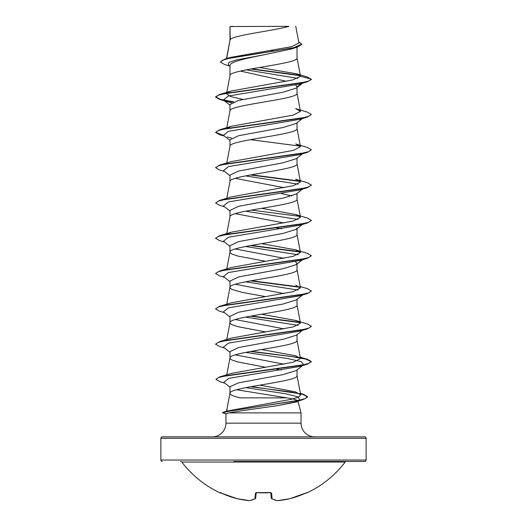 <?xml version="1.0" encoding="UTF-8"?>
<svg xmlns="http://www.w3.org/2000/svg" width="527" height="527" viewBox="0 0 527 527"><rect width="100%" height="100%" fill="white"/><g stroke="black" fill="none" stroke-linecap="round" stroke-linejoin="round"><path stroke-width="0.79" d="M271.491 498.549A0.718 0.646 -62.5 0 0 272.064 498.759A102.205 38.965 84.6 0 0 277.354 500.637A102.205 94.063 77.1 0 0 289.685 498.759A0.718 0.718 0 0 1 289.659 498.766L289.685 498.759A102.62 102.231 -0 0 0 305.561 493.16L306.951 492.87A0.718 0.718 0 0 1 306.306 492.85M306.951 492.87A102.62 102.62 0 0 0 345.178 462.034L181.822 462.034A102.62 102.62 0 0 0 220.049 492.87L221.439 493.167A102.62 102.231 -0 0 0 237.315 498.759L249.719 500.65M255.509 498.549A0.718 0.646 -117.5 0 1 255.325 498.707L249.877 500.637A0.718 0.659 -100.7 0 1 249.646 500.637A102.205 38.965 -84.6 0 0 254.936 498.759L255.424 493.16L256.866 492.673A102.521 94.715 0 0 0 270.134 492.673L271.576 493.16L272.064 498.759A0.718 0.692 -5 0 1 271.293 498.153A0.718 0.718 0 0 0 271.675 498.707L277.123 500.637A0.718 0.659 -79.3 0 0 277.354 500.637L277.354 500.637M180.682 461.468A1.436 1.436 0 0 1 181.822 462.034M346.318 461.468A1.436 1.436 0 0 0 345.178 462.034M233.869 461.468L364.684 461.468A1.436 1.436 0 0 0 366.12 460.031L366.12 438.273L160.88 438.273L160.88 460.031L366.12 460.031M162.316 461.468A1.436 1.436 0 0 1 160.88 460.031M366.12 438.273A1.436 1.436 0 0 0 364.684 436.837L162.316 436.837A1.436 1.436 0 0 0 160.88 438.273M314.731 436.837A13.682 13.682 0 0 1 301.049 423.155L225.951 423.155A13.682 13.682 0 0 1 212.269 436.837M226.709 411.673L226.327 411.495L226.913 411.165L227.018 408.919M226.966 409.123L226.386 411.284M236.616 389.743L286.899 397.878L240.319 397.878C233.573 396.37 230.128 394.855 229.976 393.346C227.901 387.457 299.099 381.574 297.024 375.692L297.024 369.908M286.899 397.878C293.802 398.952 297.459 400.006 297.874 401.04M297.966 401.396L301.049 412.891L301.049 423.155M225.951 423.155L225.951 413.761L228.909 412.891L301.049 412.891M302.979 365.244L296.253 370.514L283.104 374.618L238.573 382.839L229.976 386.686L229.976 393.254M230.24 26.534L288.868 26.35C273.948 30.77 233.033 35.197 230.24 39.617L229.976 26.534L229.976 40.236M226.669 58.569L229.976 40.322M229.35 65.941L224.515 64.465L220.372 61.995L222.717 60.131L229.41 58.266L297.399 47.081L291.332 48.998L263.5 54.9C245.549 58.457 229.528 62.008 229.976 65.559L229.976 75.539M297.024 47.199L297.024 57.977C299.099 63.859 227.901 69.742 229.976 75.624M302.498 83.207L296.246 88.095L283.098 92.205L238.553 100.426L229.976 104.537L229.976 110.841M297.024 87.489L297.024 93.279C299.099 99.162 227.901 105.044 229.976 110.927M302.498 118.509L296.246 123.397L283.098 127.508L238.553 135.729L229.976 139.839L229.976 146.144M297.024 122.791L297.024 128.581C299.099 134.464 227.901 140.347 229.976 146.229M302.498 153.812L296.253 158.699L283.071 162.81L238.566 171.031L229.976 175.142L229.976 181.446M297.024 158.093L297.024 163.884C299.099 169.766 227.901 175.649 229.976 181.532M302.498 189.114L296.246 194.002L283.104 198.106L238.553 206.334L229.976 210.444L229.976 216.742M297.024 193.396L297.024 199.186C299.099 205.069 227.901 210.952 229.976 216.834M297.024 228.092L296.246 229.304L283.078 233.415L238.553 241.636L229.976 245.747L229.976 252.044M297.024 228.698L297.024 234.482C299.099 240.371 227.901 246.254 229.976 252.137L230.483 253.118L231.999 254.1L237.822 256.056L265.41 261.28M295.41 261.649L297.024 263.395L296.253 264.607L283.091 268.717L238.566 276.932L229.976 281.049L229.976 287.439L230.483 288.421L231.999 289.402L241.952 292.34L265.41 296.582M297.024 263.395L297.024 269.784C299.099 275.674 227.901 281.556 229.976 287.439L226.781 304.184M302.979 294.646L296.246 299.909L283.104 304.013L238.553 312.241L229.976 316.352L229.976 322.649M297.024 299.303L297.024 305.087C299.099 310.976 227.901 316.859 229.976 322.741L230.483 323.723L231.999 324.698L237.822 326.661L265.41 331.885M303.565 329.487L296.246 335.212L283.065 339.329L238.56 347.543L229.976 351.654L229.976 357.952M297.024 334.605L297.024 340.389C299.099 346.272 227.901 352.161 229.976 358.044L230.483 359.025L231.999 360L237.822 361.963L265.41 367.187M270.95 50.408L274.804 51.079M240.417 71.066L286.359 81.316M295.805 85.051L297.024 86.889L302.07 83.016M235.253 178.337L284.007 187.665M281.477 193.534L291.747 195.985M235.253 213.639L284.007 222.967M276.642 227.921L281.477 228.837M235.253 248.942L284.007 258.27M235.253 284.244L284.007 293.572M235.253 319.546L284.007 328.874M235.253 354.849L284.007 364.177M275.667 368.953L281.477 370.046M220.372 61.995L224.91 59.09L230.701 57.364L291.655 46.666L298.914 43.016L295.752 26.35M297.841 78.378L246.162 69.854M229.976 66.435L228.25 65.065L228.718 62.522L236.056 59.986L263.5 54.9M300.304 75.697L250.687 69.004M297.399 47.081L301.839 44.373L298.684 41.771M229.976 27.002L229.963 26.66M231.59 102.791L227.315 101.698L223.435 100.025L228.441 96.033L299.692 84.05L307.366 81.771L311.391 79.452L307.248 76.968L296.286 73.727L259.324 67.502M299.955 75.341L251.629 68.833M224.91 59.09L293.427 47.832L301.839 44.077M227.177 92.818L231.32 90.987L219.627 94.491L300.673 82.989L308.631 81.072L311.391 79.155L300.489 76.237L296.286 73.727M251.517 386.574L303.473 394.295L307.61 396.732L305.067 398.656L297.795 400.573L223.422 412.101L227.671 410.928L292.057 399.156L298.657 397.009L300.673 394.855L295.449 391.851L259.857 385.132M300.324 357.675L307.366 359.256L311.391 361.575L308.631 363.492L300.673 365.402L219.627 376.904L231.327 373.406L293.282 362.22L300.476 358.492L295.68 355.758L261.59 349.539M295.68 320.456L307.373 323.953L311.391 326.272L308.631 328.189L300.667 330.106L219.627 341.601L231.32 338.103L293.282 326.918L300.476 323.189L295.68 320.456L261.59 314.237M300.219 286.53L307.366 288.651L311.391 290.97L308.631 292.887L300.673 294.804L219.634 306.299L231.32 302.801L293.282 291.615L300.476 287.887L295.68 285.153M295.673 249.844L307.366 253.349L311.391 255.667L308.631 257.584L300.667 259.501L219.627 270.997L231.32 267.499L293.282 256.313L300.476 252.585L295.673 249.851L261.59 243.632M226.801 234.39L231.32 232.196L293.275 221.011L300.476 217.282L295.68 214.548L261.59 208.33M219.634 200.392L231.32 196.894L293.289 185.708L300.469 181.98L295.68 179.246L307.366 182.744L311.391 185.063L308.631 186.98L300.673 188.897L219.634 200.392L215.609 203.007L219.634 205.326L224.502 206.762M219.627 165.096L231.32 161.591L293.282 150.406L300.476 146.677L295.68 143.943L307.373 147.441L311.391 149.76L308.631 151.677L300.667 153.594L219.627 165.096L215.629 167.56M226.801 128.483L231.32 126.289L293.289 115.103L300.476 111.375L295.68 108.641L307.373 112.139L311.391 114.458L308.631 116.375L300.673 118.292L219.634 129.794L215.609 132.402L219.634 134.721L224.502 136.157M242.993 99.412L230.648 96.573L226.524 93.727L226.623 93.213M231.32 90.987L292.775 79.933L300.489 76.237M245.832 387.635L286.009 393.834L298.117 396.936L299.711 400.033L297.505 401.752L277.182 405.704C259.633 408.201 236.531 411.396 228.909 412.891M303.493 117.732L302.762 118.18M311.391 114.458L307.373 117.073L299.685 119.352L228.441 131.335L223.435 135.327L229.976 140.445M227.308 137L231.59 138.094M311.391 149.76L307.366 152.375L299.685 154.655L228.441 166.637L223.435 170.629L229.976 175.741M245.523 175.886L298.111 184.167M303.493 188.337L302.762 188.785M311.371 185.208L307.366 187.678L299.692 189.951L228.441 201.94L223.435 205.932L229.976 211.044M245.523 211.189L298.111 219.469M311.371 220.51L307.373 222.974L299.685 225.253L228.441 237.242L223.435 241.234L229.976 246.346M245.523 246.491L298.111 254.772M303.493 258.941L302.762 259.383M311.371 255.812L307.366 258.283L299.685 260.555L228.441 272.538L223.435 276.537L229.976 281.649M245.523 281.793L298.111 290.074M311.391 290.97L307.373 293.579L299.692 295.858L228.441 307.847L223.435 311.839L229.976 316.951M245.523 317.096L298.111 325.376M303.493 329.54L299.685 331.16L228.441 343.143L223.435 347.141L229.976 352.253M245.523 352.398L287.999 358.591L301.398 361.693L303.565 364.789M302.762 365.29L299.692 366.463L228.823 378.346L223.784 382.306L229.976 387.128M299.711 400.033L295.41 401.903L277.182 405.704M307.366 81.771L226.327 93.266L218.369 95.183L215.609 97.1L219.634 99.419L227.315 101.698M224.238 100.525L233.158 102.073M307.373 117.073L226.333 128.568L218.369 130.485L215.609 132.402M250.358 139.668L300.199 146.137M307.366 152.375L226.327 163.871L218.369 165.788L215.609 167.705L219.627 170.023L224.502 171.459M250.358 174.971L300.199 181.433M307.366 187.678L226.327 199.173L218.369 201.09L215.609 203.007M307.373 222.974L226.333 234.475L218.369 236.392L215.609 238.309L219.627 240.628L224.502 242.064M250.358 245.575L300.199 252.038M307.366 258.283L226.327 269.778L218.369 271.695L215.609 273.612L219.627 275.931L224.502 277.367M250.358 280.878L300.199 287.34M307.373 293.579L226.327 305.08L218.369 306.997L215.609 308.914L219.634 311.233L224.502 312.669M250.358 316.18L300.199 322.643M311.371 326.417L307.373 328.881L226.333 340.383L218.369 342.3L215.609 344.217L219.627 346.535L224.502 347.972M250.358 351.476L291.839 356.601L305.937 359.157L311.371 361.72M311.391 361.575L307.366 364.183L226.854 375.586L218.698 377.49L215.945 379.387L220.102 381.759L224.891 383.162M250.556 386.746L290.113 391.884L303.032 394.459L307.61 397.029L303.203 399.571L229.502 411.159L222.46 412.812L226.109 413.86M219.627 94.491L215.609 96.81L220.372 99.333L233.711 101.863M215.629 132.257L223.507 135.38M251.333 174.793L299.823 181.077M251.333 210.095L299.823 216.38M295.68 214.548L307.373 218.046L311.391 220.365L308.631 222.282L300.673 224.199L219.634 235.694L215.629 238.164M251.333 245.398L299.823 251.675M219.627 270.997L215.629 273.467M251.333 280.7L299.817 286.978M219.634 306.299L215.629 308.769M251.333 316.002L299.823 322.28M219.627 341.601L215.629 344.065M251.333 351.305L299.817 357.583M219.627 376.904L215.958 379.242M223.422 412.101L222.46 412.812M232.862 26.35L229.976 26.534M364.684 461.468L293.131 461.468M270.825 492.804L271.293 498.127A0.718 0.692 -5 0 0 271.293 498.153A0.718 0.718 0 0 0 271.675 498.707L277.123 500.637A0.718 0.718 0 0 0 277.314 500.65L277.281 500.65M256.175 492.804L255.707 498.127A0.718 0.692 -175 0 1 254.936 498.759A0.718 0.646 -117.5 0 0 255.325 498.707A0.718 0.718 0 0 0 255.707 498.153A0.718 0.718 0 0 1 255.325 498.707L249.877 500.637A0.718 0.718 0 0 1 249.686 500.65A0.718 0.718 0 0 0 249.877 500.637M305.561 493.167L289.685 498.759L306.602 492.732A0.718 0.718 -22.5 0 0 306.872 492.673M270.832 492.705A0.718 0.652 -5 0 0 271.576 493.16M270.806 492.574L256.866 492.673M256.168 492.705A0.718 0.652 -175 0 1 255.424 493.16M237.315 498.759A0.718 0.718 0 0 0 237.341 498.766A0.718 0.718 0 0 1 237.315 498.759L221.439 493.167L237.315 498.759A102.205 94.063 -77.1 0 0 249.646 500.637L249.686 500.65M300.68 394.855L297.004 375.514M226.781 374.783L229.996 357.866M300.476 358.492L297.004 340.211M226.781 339.487L229.996 322.564M300.476 323.189L297.004 304.909M300.476 287.887L297.004 269.607M226.781 268.882L229.996 251.959M300.476 252.585L297.004 234.304M226.781 233.58L229.996 216.656M300.476 217.282L297.004 199.002M226.781 198.277L229.996 181.354M300.476 181.98L297.004 163.706M226.781 162.975L229.996 146.051M300.476 146.677L297.004 128.404M226.781 127.672L229.996 110.749M300.476 111.375L297.004 93.101M226.676 92.91L229.996 75.447M300.476 76.086L297.004 57.799M226.485 58.629L229.996 40.144M229.996 393.168L226.926 409.321M299.685 331.16L307.373 328.881M299.692 366.463L307.366 364.183M295.41 401.903L303.203 399.571M223.435 100.025L229.976 105.143M302.498 224.416L296.246 229.304M303.565 258.889L296.253 264.607M300.397 393.366L303.473 394.295M300.219 357.135L307.366 359.256M231.32 232.196L219.634 235.694M231.32 126.289L219.634 129.794M270.127 492.745L256.194 492.574M277.314 500.65L289.659 498.766A0.718 0.718 0 0 0 289.685 498.759M220.049 492.87L221.017 492.495M256.873 492.745L256.063 492.85"/></g></svg>
